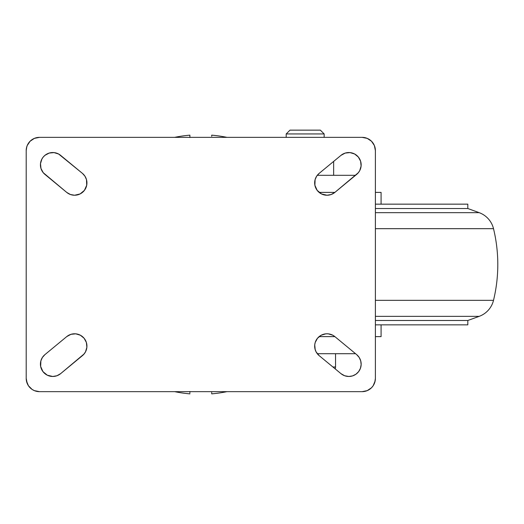 <?xml version="1.0" encoding="UTF-8"?>
<svg xmlns="http://www.w3.org/2000/svg" width="524" height="524" viewBox="0 0 524 524"><rect width="100%" height="100%" fill="white"/><g stroke="black" fill="none" stroke-linecap="round" stroke-linejoin="round"><path stroke-width="0.79" d="M324.153 137.353L324.153 133.941L286.196 133.941L286.196 137.353L286.196 133.941L324.153 133.941L320.354 130.142L289.995 130.142L286.196 133.941L289.995 130.142L320.354 130.142L324.153 133.941L324.153 137.353M335.209 368.896A5.692 5.692 0 0 0 335.537 366.99L332.904 366.99L335.537 366.99L335.537 353.7L335.537 366.99A5.692 5.692 0 0 1 335.209 368.896M479.172 316.358L375.394 316.358L479.172 316.358A22.774 22.774 0 0 0 493.51 300.331L375.394 300.331L493.51 300.331A151.822 151.822 0 0 0 493.51 228.68L375.394 228.68L493.51 228.68A22.774 22.774 0 0 0 479.172 212.659L375.394 212.659L479.172 212.659L467.814 208.519L375.394 208.519L467.814 208.519L467.814 204.157L375.394 204.157L467.814 204.157L467.814 208.519L479.172 212.659A22.774 22.774 0 0 1 493.51 228.68A151.822 151.822 0 0 1 493.51 300.331A22.774 22.774 0 0 1 479.172 316.358L467.814 320.492L479.172 316.358M375.394 320.492L467.814 320.492L375.394 320.492M381.086 192.393L375.394 192.393L381.086 192.393L381.086 204.157L381.086 192.393M381.086 336.624L381.086 324.854L381.086 336.624L375.394 336.624L381.086 336.624M467.814 324.854L467.814 320.492L467.814 324.854L375.394 324.854L467.814 324.854M358.383 172.671L334.856 192.413A12.334 12.334 0 0 1 327.002 195.236L321.526 193.959L317.19 190.382L314.891 185.254L315.101 179.64L316.64 176.202L319.142 173.392L340.967 155.366L345.205 153.08L349.993 152.595L354.604 153.977L358.331 157.017L360.617 161.254L361.101 166.043L359.719 170.654L358.121 172.979M44.913 174.381A12.334 12.334 0 0 1 43.256 157.017A12.334 12.334 0 0 1 60.627 155.366L82.451 173.392L84.953 176.202L86.493 179.64L86.702 185.254L84.403 190.382L80.067 193.959L74.591 195.236A12.334 12.334 0 0 1 66.738 192.413L43.21 172.671L40.951 168.414L40.499 163.626L41.907 159.021L43.256 157.017L44.972 155.314L49.223 153.06L54.018 152.602L58.616 154.01L82.451 173.392A12.334 12.334 0 0 1 74.591 195.236L70.419 194.509L66.738 192.413L44.704 174.21M84.154 353.91L60.627 373.651A12.334 12.334 0 0 1 52.767 376.474L47.298 375.197L42.961 371.621L40.662 366.492L40.872 360.879L42.411 357.44L44.913 354.63L66.738 336.604L70.976 334.319L75.764 333.834L80.375 335.216L84.102 338.255L86.388 342.493L86.873 347.281L85.491 351.892L83.676 354.453M315.186 349.652L314.728 344.864L315.206 342.493L317.492 338.255L321.219 335.216L325.83 333.834L328.247 333.84L332.851 335.249L334.856 336.604L356.68 354.63A12.334 12.334 0 0 1 348.827 376.474L344.648 375.747L340.967 373.651L319.142 355.619L316.103 351.892L315.022 349.056M26.455 380.968L28.44 385.756L32.102 389.417L34.401 390.649L39.483 391.657L362.11 391.657L39.483 391.657A13.283 13.283 0 0 1 26.2 378.374L26.2 150.637L26.2 378.374L27.209 383.457M26.77 146.786L26.2 150.637A13.283 13.283 0 0 1 39.483 137.353L362.11 137.353L39.483 137.353L34.401 138.369L30.091 141.244L27.209 145.554L26.455 148.05M86.493 179.64L86.63 180.21M189.885 393.563L189.885 393.858A129.808 129.808 0 0 1 174.669 391.657M226.925 391.657A129.808 129.808 0 0 1 211.709 393.858L211.709 392.738M211.709 136.279L211.709 135.159A129.808 129.808 0 0 1 226.925 137.353M189.885 392.738L189.885 391.5L189.885 392.738M211.709 391.991L211.709 391.657M374.824 382.232L375.394 378.374L375.394 150.637L375.394 378.374A13.283 13.283 0 0 1 362.11 391.657L367.193 390.649L371.503 387.767L373.154 385.756L375.138 380.968M375.138 148.05L374.378 145.554L371.503 141.244L367.193 138.369L362.11 137.353A13.283 13.283 0 0 1 375.394 150.637L374.378 145.554M356.68 354.63L359.182 357.44L360.722 360.879L361.147 364.619L360.433 368.313L358.632 371.621L355.92 374.234L352.547 375.904L348.827 376.474A12.334 12.334 0 0 1 340.967 373.651L319.142 355.619A12.334 12.334 0 0 1 317.492 338.255A12.334 12.334 0 0 1 334.856 336.604L356.877 354.794M360.931 366.499L360.8 367.095M333.644 161.412L333.644 175.311L333.644 161.412M317.275 175.311L355.56 175.311L317.275 175.311M334.882 192.393L319.116 192.393L334.882 192.393L331.175 194.509L327.002 195.236A12.334 12.334 0 0 1 319.142 173.392L340.967 155.366A12.334 12.334 0 0 1 358.331 157.017A12.334 12.334 0 0 1 356.68 174.381L334.856 192.413M319.116 336.624L334.882 336.624L319.116 336.624M355.56 353.7L317.275 353.7L355.56 353.7M60.627 373.651L56.946 375.747L52.767 376.474A12.334 12.334 0 0 1 44.913 354.63L66.738 336.604A12.334 12.334 0 0 1 84.102 338.255A12.334 12.334 0 0 1 82.451 355.619L60.627 373.651M42.411 357.44L43.551 355.94M350.707 376.33L348.827 376.474M174.669 137.353A129.808 129.808 0 0 1 189.885 135.159L189.885 135.159M189.885 137.511L189.885 135.447L189.885 137.511M189.885 136.299L189.885 136.659"/></g></svg>
